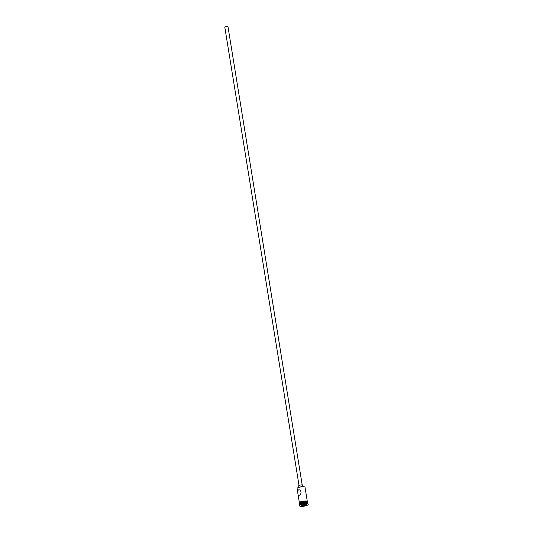 <?xml version="1.0" encoding="UTF-8"?>
<svg xmlns="http://www.w3.org/2000/svg" width="533" height="533" viewBox="0 0 533 533"><rect width="100%" height="100%" fill="white"/><g stroke="black" fill="none" stroke-linecap="round" stroke-linejoin="round"><path stroke-width="0.8" d="M297.261 488.221A3.858 0.973 -9.2 0 1 297.314 488.141A3.858 0.973 -9.2 0 1 297.954 487.682A3.858 0.973 -9.2 0 1 301.658 486.729A3.858 0.973 -9.2 0 1 304.676 486.949A3.858 0.973 -9.2 0 1 304.749 487.009M307.288 501.267L305.029 487.309A4.017 1.013 170.8 0 0 304.849 487.069A4.017 1.013 170.8 0 0 301.705 486.836A4.017 1.013 170.8 0 0 297.854 487.828A4.017 1.013 170.8 0 0 297.187 488.308A4.017 1.013 170.8 0 0 297.094 488.588L298.074 494.657L298.613 495.483L299.073 495.357C302.184 494.477 301.245 488.781 298.2 489.98L297.674 492.199M300.059 490.287L300.725 490.873M299.026 485.45L224.799 27.163A1.606 0.406 -9.2 0 1 225.106 26.857A1.606 0.406 -9.2 0 1 226.851 26.443A1.606 0.406 -9.2 0 1 227.977 26.65L302.198 484.93M298.92 487.295L298.68 485.81A2.012 0.506 -9.2 0 1 299.06 485.43A2.012 0.506 -9.2 0 1 301.238 484.91A2.012 0.506 -9.2 0 1 302.644 485.17L302.884 486.656M307.215 502.579A3.778 0.953 170.8 0 0 307.108 502.486A3.778 0.953 170.8 0 0 304.156 502.266A3.778 0.953 170.8 0 0 300.532 503.199A3.778 0.953 170.8 0 0 299.906 503.652A3.778 0.953 170.8 0 0 299.832 503.772M307.654 503.532L307.554 502.899A4.017 1.013 170.8 0 0 307.374 502.659A4.017 1.013 170.8 0 0 304.23 502.432A4.017 1.013 170.8 0 0 300.379 503.425A4.017 1.013 170.8 0 0 299.713 503.905A4.017 1.013 170.8 0 0 299.619 504.185L299.719 504.818M308.201 504.371L308.141 503.985A4.424 1.113 170.8 0 0 307.941 503.725L307.501 503.432A4.017 1.013 170.8 0 0 304.356 503.199A4.017 1.013 170.8 0 0 300.505 504.191A4.017 1.013 170.8 0 0 299.832 504.671L299.513 505.091A4.424 1.113 170.8 0 0 299.406 505.404L299.466 505.784A4.424 1.113 170.8 0 0 302.564 506.35A4.424 1.113 170.8 0 0 307.361 505.211A4.424 1.113 170.8 0 0 308.201 504.371A4.424 1.113 170.8 0 0 305.103 503.805A4.424 1.113 170.8 0 0 300.306 504.944A4.424 1.113 170.8 0 0 299.466 505.784M307.941 503.725A4.424 1.113 170.8 0 0 304.483 503.472A4.424 1.113 170.8 0 0 300.246 504.564A4.424 1.113 170.8 0 0 299.513 505.091M298.82 489.86L298.2 489.98M307.508 502.786A4.017 1.013 170.8 0 0 307.514 502.666L307.394 501.899A4.017 1.013 170.8 0 0 304.576 501.386A4.017 1.013 170.8 0 0 300.219 502.426A4.017 1.013 170.8 0 0 299.453 503.185L299.579 503.952A4.017 1.013 170.8 0 0 299.626 504.065M307.514 502.666A4.017 1.013 170.8 0 0 304.703 502.153A4.017 1.013 170.8 0 0 300.339 503.192A4.017 1.013 170.8 0 0 299.579 503.952M302.264 505.87L301.192 505.404L302.757 504.611L305.402 504.285L306.482 504.751L304.909 505.544L302.264 505.87L306.228 504.644M304.649 504.378L304.909 505.544M302.224 504.884L302.351 505.664L301.451 505.271M300.126 502.039A4.064 1.026 -9.2 0 1 304.889 500.967A4.064 1.026 -9.2 0 1 307.328 501.713M307.414 502.039A4.064 1.026 170.8 0 0 304.856 501.36A4.064 1.026 170.8 0 0 300.186 502.419A4.064 1.026 170.8 0 0 299.479 503.325M299.493 503.432L299.24 502.726L300.066 502.053L303.184 501.147L306.442 501.013L307.448 501.393L307.434 502.146M298.074 494.657L299.353 502.552"/></g></svg>
